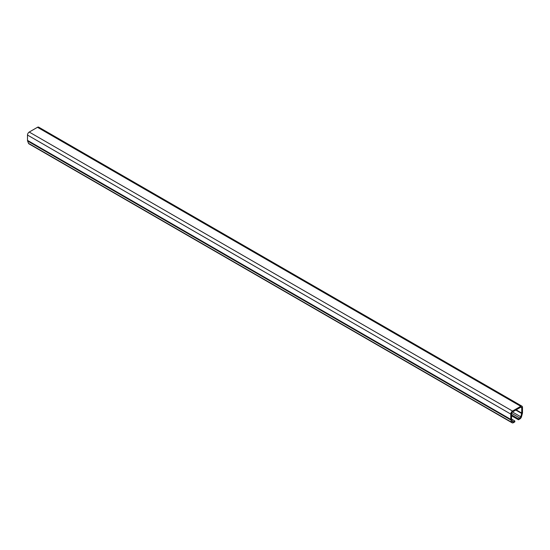 <?xml version="1.0" encoding="UTF-8"?>
<svg xmlns="http://www.w3.org/2000/svg" width="550" height="550" viewBox="0 0 550 550"><rect width="100%" height="100%" fill="white"/><g stroke="black" fill="none" stroke-linecap="round" stroke-linejoin="round"><path stroke-width="0.82" d="M516.161 409.86L521.73 413.071L521.73 407.763A1.368 0.791 120 0 0 521.441 407.138A1.368 0.791 120 0 0 520.761 407.199L512.518 411.957A1.368 0.791 -60 0 0 511.555 413.634L511.555 418.942A1.368 0.791 -60 0 0 511.61 419.293L512.497 421.589A1.368 0.791 120 0 0 512.724 421.871A1.368 0.791 120 0 0 513.404 421.802L514.827 420.977L514.827 421.871L513.37 422.716A2.393 1.382 -60 0 1 512.174 422.833A2.393 1.382 -60 0 1 511.782 422.345L510.888 420.014A2.461 1.423 -60 0 1 510.778 419.389L510.778 414.081A2.461 1.423 -60 0 1 512.518 411.07L520.761 406.312A2.461 1.423 -60 0 1 521.991 406.189A2.461 1.423 -60 0 1 522.5 407.316L522.5 412.624A2.461 1.423 -60 0 1 522.397 413.373L521.51 416.694A2.461 1.423 -60 0 1 519.874 418.956L518.451 419.781L518.451 418.887L519.874 418.069A1.368 0.791 120 0 0 520.781 416.804L521.668 413.483L515.769 410.08M521.73 413.071A1.368 0.791 -60 0 1 521.668 413.483M512.174 422.833L28.896 143.811A2.393 1.382 -60 0 1 28.504 143.323L27.603 140.999A2.461 1.423 -60 0 1 27.5 140.374L27.5 135.059A2.461 1.423 -60 0 1 29.239 132.048L37.483 127.291A2.461 1.423 -60 0 1 38.713 127.167L521.991 406.189M511.562 419.093L514.827 420.977M511.555 414.906L518.451 418.887M511.555 415.8L518.451 419.781M521.73 407.763L520.761 407.199M512.339 421.183L513.404 421.802M512.456 411.998L520.781 416.804M519.874 418.069L511.596 413.284M37.483 127.291L520.761 406.312M29.239 132.048L512.518 411.07M27.5 135.059L510.778 414.081M27.5 140.374L510.778 419.389M27.603 140.999L510.888 420.014M28.504 143.323L511.782 422.345"/></g></svg>
